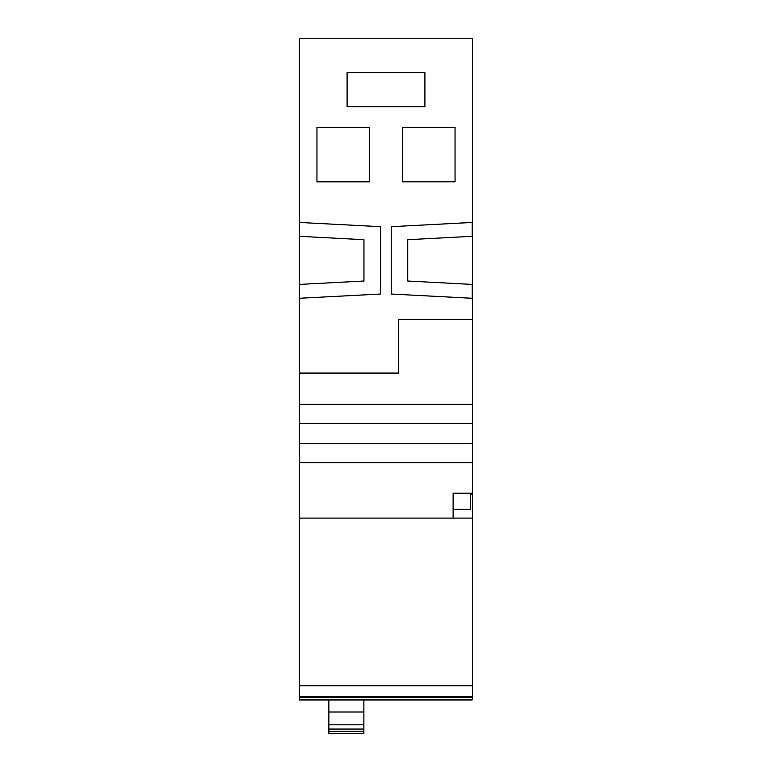 <?xml version="1.0" encoding="UTF-8"?>
<svg xmlns="http://www.w3.org/2000/svg" width="772" height="772" viewBox="0 0 772 772"><rect width="100%" height="100%" fill="white"/><g stroke="black" fill="none" stroke-linecap="round" stroke-linejoin="round"><path stroke-width="1.16" d="M299.44 222.452L299.44 38.6L472.56 38.6L472.56 319.579L398.642 319.579L398.642 373.069L299.44 373.069L299.44 222.452L380.567 226.688L380.451 294.035L299.44 298.272M299.44 697.502L472.56 697.502L472.56 699.451L299.44 699.451L299.44 373.069M299.44 699.451L299.44 699.992L472.078 699.992L472.078 699.451M402.53 181.796L455.055 181.796L455.055 127.428L402.53 127.428L402.53 181.796M369.47 181.835L369.47 127.457L316.945 127.457L316.945 181.835L369.47 181.835M347.091 106.681L424.909 106.681L424.909 72.645L347.091 72.645L347.091 106.681M472.223 236.309L407.722 239.696L407.722 281.027L472.242 284.414L472.242 298.272L391.211 294.035L391.211 226.688L472.223 222.452L472.223 236.309M299.44 284.414L363.95 281.027L363.95 239.696L299.44 236.309M472.56 697.502L472.56 319.579M470.621 493.192L470.621 509.356L453.116 509.356L453.116 493.192L453.116 518.108L472.56 518.108M299.44 518.108L453.116 518.108M472.56 493.192L453.116 493.192M299.44 462.689L472.56 462.689M299.44 443.717L472.56 443.717M299.44 423.297L472.56 423.297M299.44 404.325L472.56 404.325M299.44 685.748L472.56 685.748M299.44 696.527L472.56 696.527M328.862 731.248L363.873 731.248L363.873 733.4L328.862 733.4L328.862 699.992M363.873 731.248L363.873 699.992M328.862 724.821L363.873 724.821M472.56 494.765L470.621 494.765M328.862 712.006L363.873 712.006M363.873 729.067L328.862 729.067"/></g></svg>
